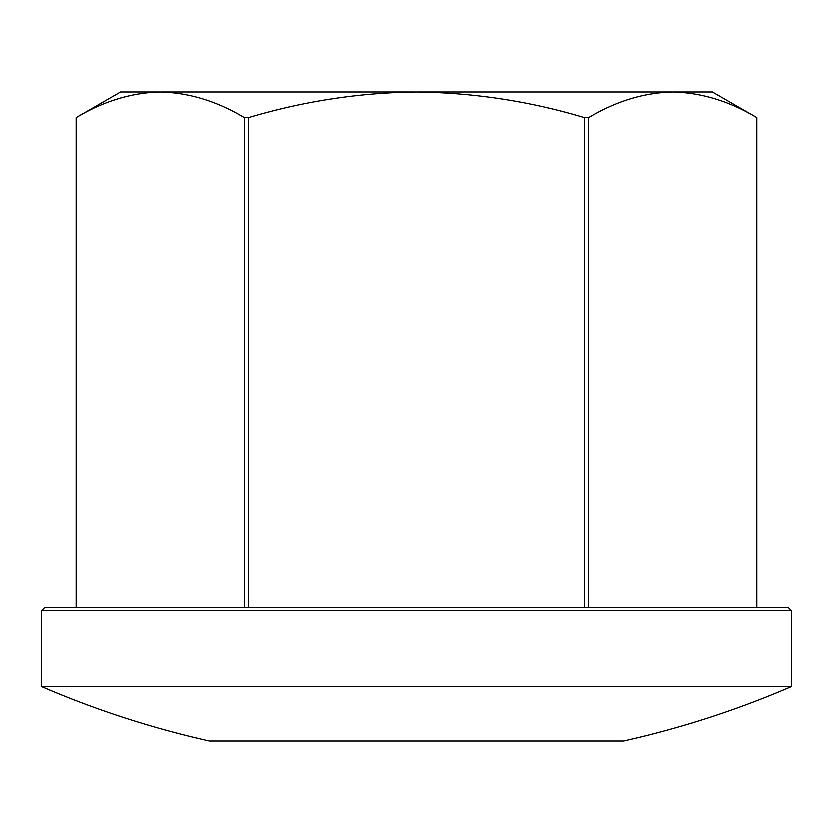 <?xml version="1.0" encoding="UTF-8"?>
<svg xmlns="http://www.w3.org/2000/svg" width="833" height="833" viewBox="0 0 833 833"><rect width="100%" height="100%" fill="white"/><g stroke="black" fill="none" stroke-linecap="round" stroke-linejoin="round"><path stroke-width="1.25" d="M41.65 610.672L44.607 607.715L788.393 607.715L791.35 610.672L41.65 610.672L41.65 686.631A946.986 946.986 0 0 0 209.343 741.037L623.657 741.037A946.986 946.986 0 0 0 791.35 686.631L41.65 686.631M791.35 610.672L791.35 686.631M588.754 607.715L588.754 117.588C616.212 101.147 644.221 92.609 672.783 91.963L712.434 91.963L756.822 117.588L756.822 607.715L756.812 117.588C729.427 101.168 701.417 92.63 672.783 91.963L416.5 91.963C474.071 92.682 530.09 101.23 584.558 117.588L584.558 607.715M588.754 117.588L584.558 117.588M248.442 607.715L248.442 117.588L244.246 117.588L244.246 607.715M248.442 117.588C303.597 101.126 359.617 92.578 416.5 91.963L120.566 91.963L76.178 117.588L76.178 607.715L76.178 117.588C103.646 101.147 131.656 92.609 160.217 91.963C188.852 92.63 216.861 101.168 244.246 117.588M117.828 98.835L114.111 100.054"/></g></svg>
